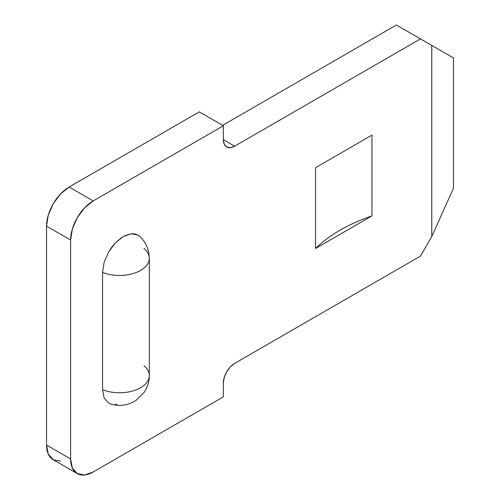 <?xml version="1.0" encoding="UTF-8"?>
<svg xmlns="http://www.w3.org/2000/svg" width="500" height="500" viewBox="0 0 500 500"><rect width="100%" height="100%" fill="white"/><g stroke="black" fill="none" stroke-linecap="round" stroke-linejoin="round"><path stroke-width="0.75" d="M77.225 473.575L53.15 459.675A31.919 18.431 120 0 1 46.537 445.062L70.619 458.963L70.619 240.025L46.537 226.125L46.537 445.062L70.619 458.963A31.919 18.431 -60 0 0 77.225 473.575A31.919 18.431 -60 0 0 93.188 472L223.356 396.844L223.356 382.944A15.962 9.213 -60 0 1 234.638 363.4L420.481 256.1L431.769 236.556L431.769 45.419L420.481 38.9L234.638 146.194L230.319 147.7L226.663 146.988L224.213 144.169L223.356 139.681L223.356 125.781L93.188 200.931L84.55 207.9L77.225 217.781L72.337 229.062L70.619 240.025L70.619 458.963L72.337 467.95L77.225 473.575L84.55 475L93.188 472L223.356 396.844L223.356 382.944L224.213 377.463L226.663 371.825L230.319 366.881L234.638 363.4L420.481 256.1L431.769 236.556L431.769 45.419L453.462 57.938L453.462 188.263L431.769 236.556L453.462 188.263L453.462 57.938L396.406 25L222.6 125.344L396.406 25L420.481 38.9L234.638 146.194A15.962 9.213 -60 0 1 226.663 146.988A15.962 9.213 -60 0 1 223.356 139.681L234.638 146.194L223.356 139.681L223.356 125.781L199.275 111.881L69.112 187.031L60.475 194L53.15 203.881L48.256 215.156L46.537 226.125L46.537 445.062L48.256 454.044L53.15 459.675L60.475 461.1M371.956 215.919L315.525 248.5L315.525 167.7L371.956 135.119L371.956 215.919A159.606 92.15 0 0 0 315.525 248.5L315.525 167.7L371.956 135.119L371.956 215.919L315.525 248.5C322.388 241.775 330.6 235.656 340.156 230.138C349.712 224.625 360.312 219.881 371.956 215.919M117.013 404.169L115.35 404.425M111 404.113L108.625 403.119L104.131 397.95L102.556 389.7L102.556 272.413L104.131 262.337L108.625 251.981L115.35 242.913L123.287 236.506L131.219 233.75L137.944 235.056L139.987 236.619M199.275 111.881L69.112 187.031L93.188 200.931L223.356 125.781L199.275 111.881M93.188 200.931L69.112 187.031A31.919 18.431 120 0 0 46.537 226.125L70.619 240.025A31.919 18.431 -60 0 1 93.188 200.931M102.556 389.7A29.794 17.2 0 0 0 133.344 390.8A29.794 17.2 0 0 0 149.319 375.562A29.794 17.2 180 0 1 133.344 390.8A29.794 17.2 180 0 1 102.556 389.7L104.131 397.95L108.625 403.119L110.631 403.994C119.531 406.656 127.969 405.462 135.944 400.419L143.95 392.619C147.45 387.581 149.238 381.9 149.319 375.562L149.319 258.269A29.794 17.2 180 0 1 133.344 273.506A29.794 17.2 180 0 1 102.556 272.413L102.556 389.7M144.012 248.475A29.794 17.2 180 0 1 149.319 258.269C149.031 249.331 145.825 242.025 139.7 236.35L137.944 235.056L134.8 233.894L131.219 233.75L124.825 235.681M121.713 237.481L115.35 242.913L111.769 247.188L108.625 251.981L104.131 262.337L102.556 272.413A29.794 17.2 0 0 0 133.344 273.506A29.794 17.2 0 0 0 149.319 258.269M144.012 365.763A29.794 17.2 180 0 1 149.319 375.562"/></g></svg>
